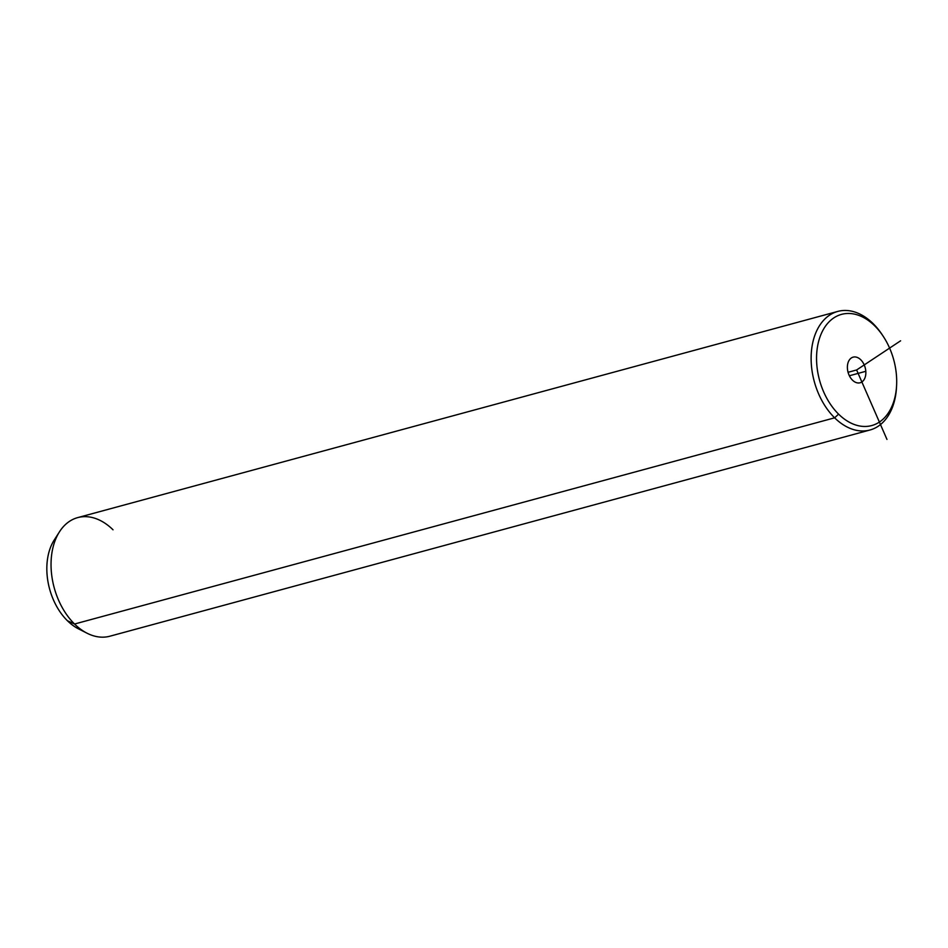 <?xml version="1.0" encoding="UTF-8"?>
<svg xmlns="http://www.w3.org/2000/svg" width="948" height="948" viewBox="0 0 948 948"><rect width="100%" height="100%" fill="white"/><g stroke="black" fill="none" stroke-linecap="round" stroke-linejoin="round"><path stroke-width="1.42" d="M896.595 385.469L896.5 387.258A61.442 41.037 -105.2 0 1 834.631 417.819L838.589 414.134A57.603 38.465 -105.2 0 1 820.838 334.727A57.603 38.465 -105.2 0 1 874.66 325.804A57.603 38.465 -105.2 0 1 892.412 405.199A57.603 38.465 -105.2 0 1 838.589 414.134L834.631 417.819A61.442 41.037 -105.2 0 1 815.695 333.127A61.442 41.037 -105.2 0 1 873.096 323.6L874.66 325.804A57.603 38.465 74.8 0 0 820.838 334.727A57.603 38.465 74.8 0 0 838.589 414.134A57.603 38.465 74.8 0 0 896.595 385.469A57.603 38.465 74.8 0 0 883.275 336.386A57.603 38.465 74.8 0 0 874.66 325.804L873.096 323.6A61.442 41.037 -105.2 0 1 882.292 334.893L883.275 336.386M847.429 368.63A13.284 8.864 74.8 0 0 857.585 382.921A13.284 8.864 74.8 0 0 865.808 371.296A13.284 8.864 74.8 0 0 855.665 357.005A13.284 8.864 74.8 0 0 847.429 368.63A13.284 8.864 -105.2 0 1 853.141 357.147A13.284 8.864 -105.2 0 1 865.808 371.296L849.372 375.764L865.808 371.296A13.284 8.864 -105.2 0 1 860.097 382.779A13.284 8.864 -105.2 0 1 847.429 368.63M882.789 335.651A61.442 41.037 74.8 0 0 873.096 323.6A61.442 41.037 74.8 0 0 837.783 311.418A61.442 41.037 74.8 0 0 811.156 355.974A61.442 41.037 74.8 0 0 834.631 417.819L74.548 624.021A61.442 41.037 -105.2 0 1 51.074 562.176A61.442 41.037 -105.2 0 1 77.7 517.608L837.783 311.418M869.956 430.013L109.873 636.215A61.442 41.037 -105.2 0 1 74.548 624.021L834.631 417.819A61.442 41.037 74.8 0 0 869.956 430.013A61.442 41.037 74.8 0 0 896.547 386.346M74.548 624.021L67.403 620.727A53.763 35.906 -105.2 0 1 54.237 539.993L59.511 531.757A61.442 41.037 74.8 0 0 74.548 624.021A61.442 41.037 74.8 0 0 87.038 633.205L78.317 628.761A53.763 35.906 -105.2 0 1 67.403 620.727L74.548 624.021M113.025 529.802A61.442 41.037 74.8 0 0 59.511 531.757M56.987 536.272A53.763 35.906 74.8 0 0 67.403 620.727A53.763 35.906 74.8 0 0 82.571 630.586M886.973 439.422L856.625 369.969L900.6 340.806M856.625 369.969L848.069 372.291"/></g></svg>
